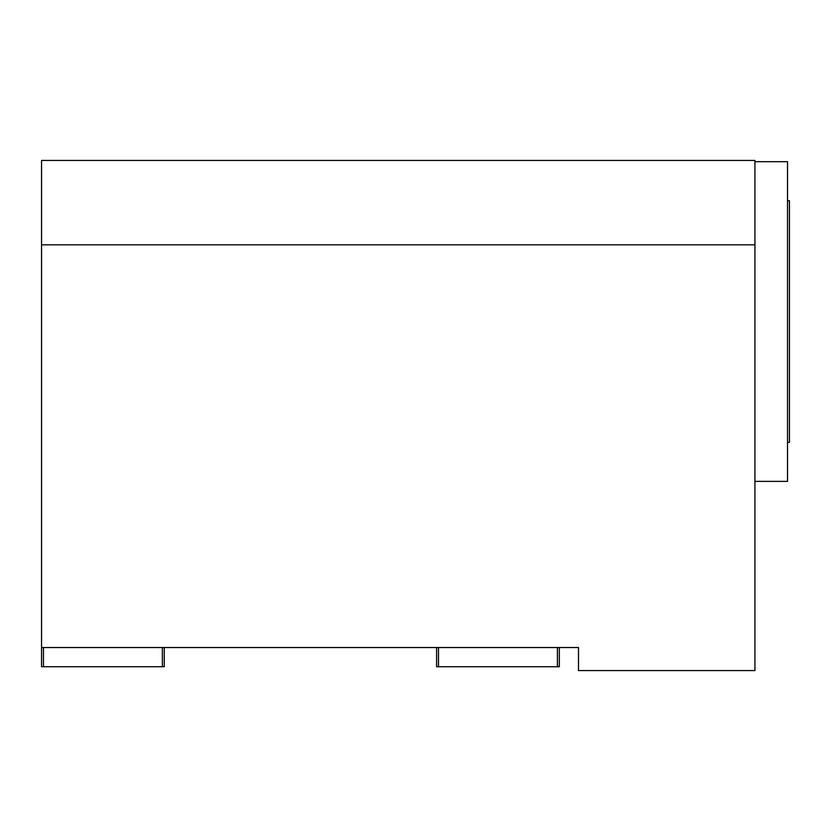 <?xml version="1.0" encoding="UTF-8"?>
<svg xmlns="http://www.w3.org/2000/svg" width="831" height="831" viewBox="0 0 831 831"><rect width="100%" height="100%" fill="white"/><g stroke="black" fill="none" stroke-linecap="round" stroke-linejoin="round"><path stroke-width="1.25" d="M754.932 481.378L787.528 481.378L787.528 161.692L754.932 161.692M436.597 647.536L436.597 666.722L559.325 666.722L559.325 647.536M557.414 666.722L557.414 647.536M438.508 666.722L438.508 647.536M41.55 647.536L41.55 244.823L754.932 244.823L754.932 670.555L578.501 670.555L578.501 647.536L41.55 647.536L41.55 666.722L164.278 666.722L164.278 647.536M162.367 666.722L162.367 647.536M43.472 666.722L43.472 647.536M787.528 200.718L789.45 200.718L789.45 442.352L787.528 442.352M754.932 244.823L754.932 160.445L41.55 160.445L41.55 244.823"/></g></svg>
